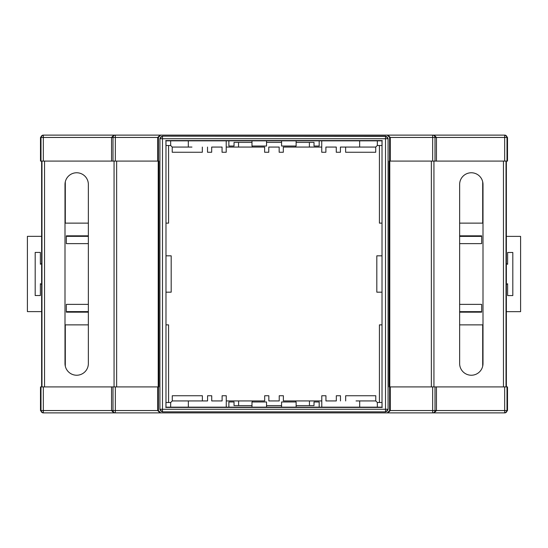 <?xml version="1.0" encoding="UTF-8"?>
<svg xmlns="http://www.w3.org/2000/svg" width="548" height="548" viewBox="0 0 548 548"><rect width="100%" height="100%" fill="white"/><g stroke="black" fill="none" stroke-linecap="round" stroke-linejoin="round"><path stroke-width="0.82" d="M76.679 375.236A11.679 11.679 0 0 0 88.358 363.557L88.358 184.443A11.679 11.679 0 0 0 76.679 172.764A11.679 11.679 0 0 0 65 184.443L65 363.557A11.679 11.679 0 0 0 76.679 375.236M471.321 375.236A11.679 11.679 0 0 0 483 363.557L483 184.443A11.679 11.679 0 0 0 471.321 172.764A11.679 11.679 0 0 0 459.642 184.443L459.642 363.557A11.679 11.679 0 0 0 471.321 375.236M377.339 407.164L382.052 407.164L382.052 402.492L377.339 402.492L377.339 407.164L296.119 407.164L296.119 401.972L281.576 401.972L281.576 407.164L266.527 407.164L266.527 401.972L251.984 401.972L251.984 407.164L226.262 407.164L226.262 395.745L222.111 395.745L222.111 400.937L211.727 400.937L211.727 395.745L207.576 395.745L207.576 400.937L191.999 400.937M207.576 400.937L188.361 400.937L188.361 407.164L170.661 407.164L226.262 407.164M389.601 161.085L390.286 161.085L390.292 137.459L389.601 137.459L389.601 161.085L389.101 161.085L389.101 386.915L507.51 386.915L507.51 410.541L505.174 412.877L42.826 412.877L40.49 410.541L40.99 410.541L40.99 386.915L158.899 386.915L158.899 161.085L158.399 161.085L158.399 137.459L157.708 137.459L160.002 135.123L160.735 135.123L158.399 137.459M40.99 386.915L40.49 386.915L40.49 410.541M382.011 255.827L376.819 255.827L376.819 292.173L382.011 292.173L382.011 145.508M382.011 292.173L382.011 402.492M170.661 402.492L170.661 407.164L165.948 407.164L165.948 402.492L170.661 402.52M159.92 138.5L159.92 409.5L159.92 138.5L162.256 136.164L385.744 136.164L388.08 138.5L388.08 409.5L385.744 411.836L162.256 411.836L385.744 411.836M162.256 411.836L159.92 409.5M387.265 412.877L389.601 410.541L390.292 410.541L387.998 412.877L364.831 412.877M389.601 386.915L389.601 410.541M389.601 137.459L387.265 135.123L160.735 135.123M158.399 386.915L158.399 410.541L160.735 412.877M382.011 140.836L382.011 407.164M356.001 147.063L340.424 147.063L359.639 147.063L359.639 140.836L377.339 140.836L377.339 145.508L382.052 145.508L382.052 140.836L170.661 140.836L170.661 145.508L172.223 147.063L188.313 147.063L188.313 140.836M165.989 407.164L165.989 140.836M165.989 292.173L165.989 255.827L171.182 255.827L171.182 292.173L165.989 292.173L165.989 402.492M165.989 255.827L165.989 145.508M170.661 145.508L165.948 145.508L165.948 140.836L170.661 140.836M111.539 386.915L111.539 410.541L112.998 410.541L112.998 386.915M157.708 386.915L157.708 410.541L158.399 410.541M390.292 386.915L390.292 410.541L432.667 410.541L432.667 386.915M436.461 386.915L436.461 410.541L504.674 410.541L504.674 386.915M115.333 386.915L115.333 410.541L157.708 410.541L160.002 412.877L183.169 412.877M506.366 161.085L506.366 386.915M433.934 161.085L433.934 386.915M390.286 161.085L432.667 161.085L432.667 137.459L390.292 137.459L387.998 135.123L505.174 135.123L507.51 137.459L507.01 137.459L507.01 161.085L507.51 161.085L507.51 137.459M389.786 161.085L389.786 386.915M382.278 140.569L165.722 140.569M382.278 407.431L165.722 407.431M114.066 161.085L114.066 386.915M41.634 161.085L41.634 386.915M158.214 161.085L158.214 386.915M157.708 161.085L157.708 137.459L115.333 137.459L115.333 161.085L158.399 161.085M319.183 407.164L319.183 401.972L314.018 401.972L314.018 405.609L296.119 405.609M251.984 407.164L266.527 407.164M281.576 407.164L296.119 407.164M228.872 407.164L228.872 401.972L234.03 401.972L234.03 405.609L251.984 405.609M266.527 405.609L281.576 405.609M43.326 161.085L111.539 161.085L111.539 137.459L43.326 137.459L43.326 161.085L40.49 161.085L40.49 137.459L42.826 135.123L160.002 135.123M115.333 161.085L112.998 161.085L112.998 137.459L111.539 137.459L113.84 135.123L114.621 135.123M111.539 161.085L112.998 161.085M435.002 161.085L504.674 161.085L504.674 137.459L436.461 137.459L434.16 135.123L432.667 135.123L432.667 137.459L435.002 137.459L435.002 161.085L432.667 161.085M507.01 161.085L504.674 161.085M436.461 161.085L436.461 137.459L435.002 137.459A2.336 2.336 -90 0 0 432.667 135.123L433.379 135.123M387.265 135.123L364.831 135.123M157.214 135.123L183.169 135.123M319.183 140.836L319.183 146.028L314.018 146.028L314.018 142.391L296.119 142.391M266.527 140.836L266.527 146.028L251.984 146.028L251.984 140.836M296.119 140.836L296.119 146.028L281.576 146.028L281.576 140.836M228.872 140.836L228.872 146.028L234.03 146.028L234.03 142.391L251.984 142.391M266.527 142.391L281.576 142.391M434.16 412.877L436.461 410.541L432.667 410.541L432.667 412.877L433.379 412.877M113.84 412.877L111.539 410.541L43.326 410.541L43.326 386.915M88.358 304.373L66.335 304.373L66.335 312.161L88.358 312.161L66.335 312.161L66.335 311.613L88.358 311.613M88.358 236.339L66.335 236.339L66.335 235.839L88.358 235.839L66.335 235.839L66.335 243.627L88.358 243.627M459.642 243.627L481.665 243.627L481.665 235.839L459.642 235.839L481.665 235.839L481.665 236.387L459.642 236.387M459.642 311.661L481.665 311.661L481.665 312.161L459.642 312.161L481.665 312.161L481.665 304.373L459.642 304.373M168.585 145.508L168.585 223.125L165.989 223.125M88.358 223.125L65 223.125M65 324.875L88.358 324.875M165.989 324.875L168.585 324.875L168.585 402.492M379.415 402.492L379.415 324.875L382.011 324.875M459.642 324.875L483 324.875M483 223.125L459.642 223.125M382.011 223.125L379.415 223.125L379.415 145.508M42.936 412.877L43.326 412.877L43.326 410.541L40.99 410.541A2.336 2.336 90 0 0 43.326 412.877M40.99 161.085L40.99 137.459L43.326 137.459L43.326 135.123L42.936 135.123M507.01 386.915L507.01 410.541A2.336 2.336 -90 0 1 504.674 412.877L505.064 412.877M363.817 412.877L389.772 412.877M158.228 412.877L184.183 412.877M114.621 412.877L115.333 412.877L115.333 410.541L112.998 410.541A2.336 2.336 -90 0 0 115.333 412.877M184.183 135.123L158.228 135.123M389.772 135.123L363.817 135.123M505.064 135.123L504.674 135.123A2.336 2.336 -90 0 1 507.01 137.459L504.674 137.459L504.674 135.123M41.634 284.419A11.679 11.679 0 0 1 40.381 283.686L40.381 295.523L35.188 295.523L35.188 252.429L40.381 252.429L40.381 264.259A11.679 11.679 0 0 1 41.634 263.533M41.634 236.339L27.4 236.339L27.4 311.613L41.634 311.613M506.366 263.581A11.679 11.679 0 0 1 507.619 264.314L507.619 252.477L512.812 252.477L512.812 295.571L507.619 295.571L507.619 283.741A11.679 11.679 0 0 1 506.366 284.467M506.366 311.661L520.6 311.661L520.6 236.387L506.366 236.387M238.551 142.391L238.551 147.063L252.292 147.063L252.292 146.028M295.66 146.028L295.66 147.063L309.394 147.063L309.394 142.391M188.313 147.063L191.951 147.063M295.66 147.063L283.323 147.063L283.323 152.255L279.165 152.255L279.165 147.063L268.78 147.063L268.78 152.255L264.629 152.255L264.629 147.063L252.292 147.063M321.738 147.063L309.394 147.063M321.738 140.836L321.738 152.255L325.889 152.255L325.889 147.063L336.273 147.063L336.273 152.255L340.424 152.255L340.424 147.063M359.639 147.063L375.729 147.063L377.339 145.46M207.521 147.063L207.521 152.255L211.679 152.255L211.679 147.063L222.056 147.063L222.056 152.255L226.214 152.255L226.214 140.836M238.551 147.063L226.214 147.063M375.729 147.063L375.729 152.255L345.617 152.255L345.617 147.063M202.328 147.063L202.328 152.255L172.223 152.255L172.223 147.063M309.449 405.609L309.449 400.937L295.708 400.937L295.708 401.972M252.34 401.972L252.34 400.937L238.606 400.937L238.606 405.609M377.339 402.492L375.777 400.937L356.049 400.937M252.34 400.937L264.677 400.937L264.677 395.745L268.835 395.745L268.835 400.937L279.22 400.937L279.22 395.745L283.371 395.745L283.371 400.937L295.708 400.937M226.262 400.937L238.606 400.937M188.361 400.937L172.271 400.937L170.661 402.54M359.687 400.937L359.687 407.164M340.479 400.937L340.479 395.745L336.321 395.745L336.321 400.937L325.944 400.937L325.944 395.745L321.786 395.745L321.786 407.164M309.449 400.937L321.786 400.937M172.271 400.937L172.271 395.745L202.383 395.745L202.383 400.937M345.672 400.937L345.672 395.745L375.777 395.745L375.777 400.937M435.002 386.915L435.002 410.541A2.336 2.336 -90 0 1 432.667 412.877M504.674 412.877L504.674 410.541L507.51 410.541M506.03 161.085L506.03 386.915M503.454 161.085L503.454 386.915M431.351 161.085L431.351 386.915M388.08 138.5L388.08 409.5M162.256 136.164L385.511 136.383L385.511 138.719L162.489 138.719L162.489 409.281L385.511 409.281L385.511 138.719L387.847 138.719A2.336 2.336 -134.3 0 0 385.511 136.383L385.744 136.164M44.546 161.085L44.546 386.915M41.97 161.085L41.97 386.915M116.649 161.085L116.649 386.915M43.326 135.123A2.336 2.336 -90 0 0 40.99 137.459L40.49 137.459M115.333 137.459L115.333 135.123A2.336 2.336 -90 0 0 112.998 137.459L115.333 137.459M387.847 409.281L385.511 409.281L385.511 411.617A2.336 2.336 -45.7 0 0 387.847 409.281M162.489 136.383A2.336 2.336 134.3 0 0 160.153 138.719L162.489 138.719L162.489 136.383M162.489 411.617L162.489 409.281L160.153 409.281A2.336 2.336 45.7 0 0 162.489 411.617M482.699 366.187L482.699 324.875M65.301 181.813L65.301 223.125M482.699 223.125L482.699 181.813M65.301 324.875L65.301 366.187"/></g></svg>
